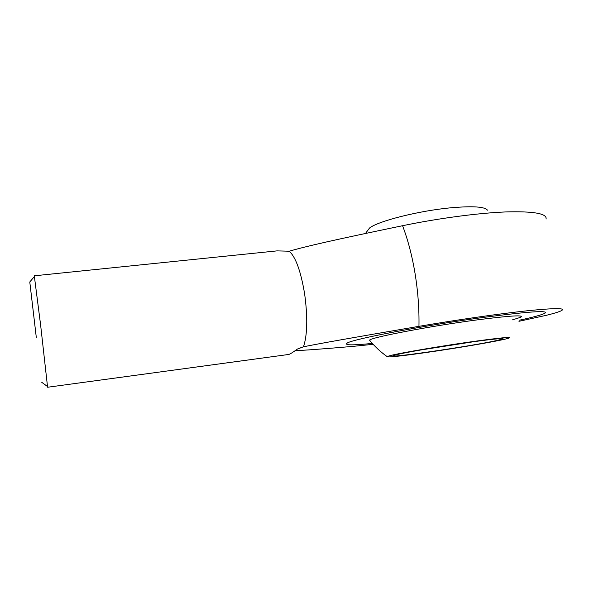 <?xml version="1.0" encoding="UTF-8"?>
<svg xmlns="http://www.w3.org/2000/svg" width="594" height="594" viewBox="0 0 594 594"><rect width="100%" height="100%" fill="white"/><g stroke="black" fill="none" stroke-linecap="round" stroke-linejoin="round"><path stroke-width="0.89" d="M36.301 337.414L29.782 281.979L36.301 337.414M34.385 276.529L40.622 325.037L47.505 386.523M546.072 219.038C547.126 213.521 533.664 211.152 505.687 211.939C478.007 213.046 438.164 218.34 402.561 225.713C333.093 240.147 307.068 246.065 289.211 251.21L277.027 250.883L34.355 275.794M47.654 387.243L288.766 354.455C290.028 354.135 292.894 352.353 297.356 349.109L303.497 346.777C321.785 343.139 348.284 338.424 418.956 326.336C419.282 309.251 417.998 291.728 415.102 273.767C412.132 255.858 407.944 239.842 402.561 225.713M418.956 326.336C456.994 319.832 499.331 313.766 527.034 310.803C554.848 307.982 566.305 307.937 561.412 310.677C559.058 311.865 554.054 313.409 546.383 315.303L518.956 321.309M297.943 348.767L303.497 346.777C307.402 334.838 307.789 317.263 304.655 294.045C300.861 271.302 295.708 257.024 289.211 251.21M489.352 316.647C530.368 311.427 548.886 310.298 544.898 313.246C541.869 314.872 533.39 317.181 519.468 320.181C533.39 317.181 541.869 314.872 544.898 313.246C548.886 310.298 530.368 311.427 489.352 316.647C428.586 324.569 351.455 339.278 347.104 343.161C351.455 339.278 428.586 324.569 489.352 316.647M372.319 343.421C352.487 345.396 344.082 345.314 347.104 343.161C344.082 345.314 352.487 345.396 372.319 343.421M373.136 344.32L352.532 346.421C321.473 349.094 302.316 350.49 295.062 350.601M370.322 341.112L369.52 340.147C371.532 337.31 431.044 325.928 478.022 319.772C510.521 315.622 524.747 314.79 520.693 317.285L512.466 319.869M474.376 341.35C500.69 337.748 512.162 336.672 508.791 338.135C502.806 340.362 457.885 348.069 424.086 352.821C398.641 356.385 386.293 357.625 387.05 356.541L390.659 355.479C401.277 352.791 442.723 345.753 474.376 341.35M487.444 210.157C484.897 206.734 473.017 205.925 451.804 207.714C419.594 210.573 378.371 220.983 369.602 227.977L366.892 231.474M420.723 349.977L474.264 341.632M496.911 340.503C471.287 346.257 382.439 359.162 393.874 355.405L396.733 354.618C405.724 352.428 434.251 347.475 460.818 343.555C487.436 339.62 505.487 337.682 502.799 338.936L496.911 340.503M29.782 281.979L34.489 276.403M41.751 382.306L47.639 386.62M520.693 317.285L521.138 316.149M502.264 338.55L502.799 338.936M369.602 227.977L365.451 233.487M369.52 340.147C374.628 346.406 380.472 351.871 387.05 356.541"/></g></svg>
